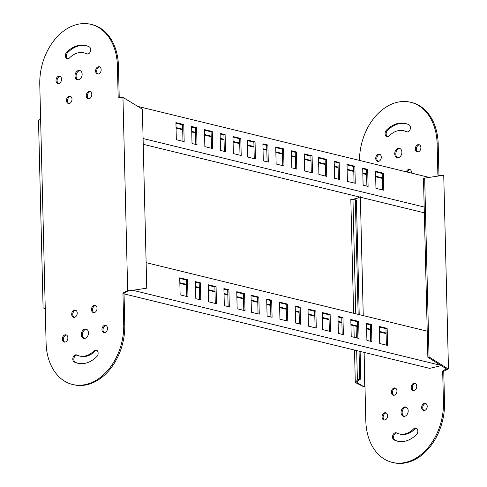 <?xml version="1.0" encoding="UTF-8"?>
<svg xmlns="http://www.w3.org/2000/svg" width="487" height="487" viewBox="0 0 487 487"><rect width="100%" height="100%" fill="white"/><g stroke="black" fill="none" stroke-linecap="round" stroke-linejoin="round"><path stroke-width="0.73" d="M176.038 127.564L182.68 129.183M191.726 131.387L195.512 132.312M204.558 134.515L211.194 136.135M220.24 138.338L224.026 139.258M233.072 141.461L239.707 143.081M247.329 144.937L253.97 146.557M263.01 148.76L266.797 149.686M275.843 151.889L282.484 153.508M291.524 155.712L295.317 156.631M304.357 158.835L310.998 160.454M318.614 162.311L325.255 163.93M334.301 166.134L338.088 167.059M347.134 169.263L353.769 170.882M362.815 173.086L366.601 174.005M375.647 176.215L382.289 177.828M295.609 168.77L295.207 152.273L291.421 151.354M282.783 165.641L282.375 149.15L275.739 147.531M267.095 161.818L266.693 145.327L262.907 144.402M254.263 158.689L253.861 142.198L247.219 140.579M311.296 172.593L310.895 156.096L304.253 154.482M240.006 155.213L239.604 138.722L232.963 137.103M224.324 151.396L223.923 134.899L220.13 133.98M211.492 148.267L211.09 131.776L204.449 130.157M195.811 144.444L195.403 127.953L191.616 127.028M182.978 141.315L182.576 124.824L175.935 123.205M382.581 189.967L382.179 173.469L375.538 171.856M325.553 176.063L325.152 159.572L318.51 157.952M338.386 179.192L337.984 162.701L334.192 161.775M354.067 183.015L353.665 166.524L347.024 164.904M366.9 186.144L366.498 169.653L362.712 168.727M143.227 144.304L424.329 212.819M143.087 138.533L424.189 207.048M296.814 169.062L296.394 151.993L291.409 150.775L291.823 167.845L296.814 169.062M283.982 165.933L283.568 148.864L275.721 146.952L276.141 164.022L283.982 165.933M268.3 162.11L267.88 145.041L262.889 143.823L263.309 160.893L268.3 162.11M255.468 158.981L255.048 141.912L247.207 140.006L247.627 157.07L255.468 158.981M312.496 172.885L312.082 155.816L304.241 153.904L304.655 170.974L312.496 172.885M241.211 155.511L240.791 138.442L232.95 136.53L233.37 153.6L241.211 155.511M225.524 151.688L225.11 134.619L220.118 133.401L220.538 150.471L225.524 151.688M212.691 148.559L212.277 131.49L204.437 129.579L204.85 146.648L212.691 148.559M197.01 144.736L196.596 127.667L191.604 126.45L192.018 143.519L197.01 144.736M184.177 141.607L183.763 124.538L175.923 122.627L176.337 139.696L184.177 141.607M137.967 106.44L428.998 177.365M375.946 188.347L383.786 190.259L383.366 173.189L375.526 171.278L375.946 188.347M318.912 174.449L326.753 176.361L326.339 159.292L318.498 157.38L318.912 174.449M334.599 178.266L339.585 179.484L339.171 162.415L334.179 161.197L334.599 178.266M347.426 181.395L355.273 183.307L354.853 166.237L347.012 164.326L347.426 181.395M363.113 185.218L368.105 186.436L367.685 169.366L362.693 168.149L363.113 185.218M176.057 128.142L182.692 129.761M191.738 131.965L195.524 132.884M204.57 135.094L211.212 136.707M220.252 138.911L224.038 139.836M233.084 142.04L239.726 143.659M247.341 145.516L253.983 147.135M263.029 149.339L266.815 150.264M275.855 152.468L282.497 154.081M291.543 156.29L295.329 157.21M304.375 159.413L311.01 161.033M318.632 162.889L325.267 164.509M334.313 166.712L338.1 167.638M347.146 169.841L353.787 171.461M362.827 173.664L366.62 174.583M375.66 176.787L382.301 178.406M182.576 124.824L183.763 124.538M195.403 127.953L196.596 127.667M211.09 131.776L212.277 131.49M223.923 134.899L225.11 134.619M239.604 138.722L240.791 138.442M310.895 156.096L312.082 155.816M382.179 173.469L383.366 173.189M253.861 142.198L255.048 141.912M325.152 159.572L326.339 159.292M266.693 145.327L267.88 145.041M337.984 162.701L339.171 162.415M282.375 149.15L283.568 148.864M353.665 166.524L354.853 166.237M295.207 152.273L296.394 151.993M366.498 169.653L367.685 169.366M441.21 365.621L429.692 368.373L124.033 293.88M179.831 282.74L186.472 284.359M195.518 286.563L199.305 287.482M208.351 289.686L214.986 291.305M224.032 293.509L227.819 294.434M236.865 296.638L243.5 298.257M251.122 300.114L257.763 301.733M266.803 303.937L270.589 304.856M279.635 307.066L286.277 308.679M295.317 310.883L299.109 311.808M308.149 314.012L314.791 315.631M322.406 317.487L329.048 319.107M338.094 321.31L341.88 322.236M350.926 324.439L357.561 326.053M366.608 328.262L370.394 329.182M379.44 331.385L386.081 333.005M299.402 323.94L299 307.449L295.213 306.53M286.575 320.817L286.167 304.32L279.532 302.707M270.888 316.994L270.486 300.503L266.699 299.578M258.055 313.865L257.653 297.374L251.012 295.755M315.089 327.763L314.687 311.272L308.046 309.653M243.798 310.389L243.397 293.898L236.755 292.279M228.117 306.567L227.715 290.075L223.923 289.15M215.284 303.444L214.883 286.946L208.241 285.333M199.603 299.621L199.195 283.124L195.409 282.204M186.771 296.492L186.363 280.001L179.727 278.381M386.374 345.137L385.972 328.646L379.33 327.027M329.346 331.239L328.944 314.748L322.303 313.129M342.178 334.368L341.777 317.877L337.984 316.952M357.86 338.191L357.458 321.7L350.817 320.081M370.692 341.314L370.29 324.823L366.504 323.904M132.902 290.307L440.753 365.335M300.607 324.232L300.187 307.169L295.201 305.952L295.615 323.021L300.607 324.232M287.774 321.11L287.354 304.04L279.514 302.129L279.934 319.198L287.774 321.11M272.093 317.287L271.673 300.217L266.681 299L267.101 316.069L272.093 317.287M259.261 314.158L258.841 297.088L251 295.177L251.42 312.246L259.261 314.158M316.288 328.055L315.874 310.986L308.034 309.075L308.448 326.144L316.288 328.055M245.004 310.682L244.584 293.612L236.743 291.701L237.157 308.77L245.004 310.682M229.316 306.859L228.902 289.789L223.91 288.578L224.33 305.647L229.316 306.859M216.484 303.736L216.07 286.666L208.229 284.755L208.643 301.824L216.484 303.736M200.802 299.913L200.388 282.844L195.397 281.626L195.811 298.695L200.802 299.913M187.97 296.784L187.556 279.715L179.715 277.803L180.129 294.872L187.97 296.784M146.124 262.676L427.221 331.184M379.738 343.524L387.579 345.429L387.159 328.36L379.318 326.454L379.738 343.524M322.704 329.62L330.545 331.531L330.131 314.462L322.291 312.551L322.704 329.62M338.392 333.443L343.378 334.66L342.964 317.591L337.972 316.373L338.392 333.443M351.218 336.572L359.065 338.483L358.645 321.414L350.804 319.502L351.218 336.572M366.906 340.395L371.891 341.612L371.478 324.543L366.486 323.325L366.906 340.395M179.849 283.318L186.484 284.932M195.53 287.141L199.317 288.06M208.363 290.264L215.004 291.883M224.044 294.087L227.831 295.012M236.877 297.216L243.518 298.835M251.134 300.692L257.775 302.311M266.821 304.515L270.608 305.434M279.648 307.638L286.289 309.257M295.335 311.461L299.121 312.386M308.168 314.59L314.803 316.209M322.424 318.066L329.06 319.685M338.106 321.889L341.892 322.808M350.938 325.012L357.58 326.631M366.62 328.835L370.412 329.76M379.452 331.964L386.094 333.583M186.363 280.001L187.556 279.715M199.195 283.124L200.388 282.844M214.883 286.946L216.07 286.666M227.715 290.075L228.902 289.789M243.397 293.898L244.584 293.612M314.687 311.272L315.874 310.986M385.972 328.646L387.159 328.36M257.653 297.374L258.841 297.088M328.944 314.748L330.131 314.462M270.486 300.503L271.673 300.217M341.777 317.877L342.964 317.591M286.167 304.32L287.354 304.04M357.458 321.7L358.645 321.414M299 307.449L300.187 307.169M370.29 324.823L371.478 324.543M438.957 175.229L438.197 144A52.231 37.889 -76.3 0 0 411.752 102.532L410.681 102.276A52.231 37.889 -76.3 0 0 397.075 102.331A52.231 37.889 -76.3 0 0 359.479 160.424M441.758 175.679L437.892 175.113L437.125 143.738A52.231 37.889 -76.3 0 0 410.681 102.276M398.427 157.672A4.797 3.482 -76.3 0 0 401.842 153.003A4.797 3.482 -76.3 0 0 399.45 148.358A4.797 3.482 -76.3 0 0 398.202 148.365A4.797 3.482 -76.3 0 0 394.787 153.034A4.797 3.482 -76.3 0 0 397.179 157.678A4.797 3.482 -76.3 0 0 398.427 157.672M397.727 157.751A4.797 3.482 103.7 0 1 395.907 152.918A4.797 3.482 103.7 0 1 399.267 148.626A4.797 3.482 103.7 0 1 399.967 148.547M418.205 151.907A3.732 2.709 -76.3 0 0 420.859 148.273A3.732 2.709 -76.3 0 0 418.997 144.657A3.732 2.709 -76.3 0 0 418.029 144.663A3.732 2.709 -76.3 0 0 415.368 148.298A3.732 2.709 -76.3 0 0 417.231 151.907A3.732 2.709 -76.3 0 0 418.205 151.907M417.785 151.962A3.732 2.709 103.7 0 1 416.495 148.182A3.732 2.709 103.7 0 1 419.094 144.925A3.732 2.709 103.7 0 1 419.514 144.864M411.497 173.104A3.732 2.709 -76.3 0 0 409.646 169.427A3.732 2.709 -76.3 0 0 408.672 169.427A3.732 2.709 -76.3 0 0 406.31 171.838M407.376 172.1A3.732 2.709 103.7 0 1 409.744 169.689A3.732 2.709 103.7 0 1 410.164 169.628M378.6 161.374A3.732 2.709 -76.3 0 0 381.254 157.745A3.732 2.709 -76.3 0 0 379.397 154.129A3.732 2.709 -76.3 0 0 378.423 154.136A3.732 2.709 -76.3 0 0 375.769 157.764A3.732 2.709 -76.3 0 0 377.626 161.38A3.732 2.709 -76.3 0 0 378.6 161.374M378.18 161.434A3.732 2.709 103.7 0 1 376.889 157.648A3.732 2.709 103.7 0 1 379.495 154.391A3.732 2.709 103.7 0 1 379.909 154.336M384.919 420.001A3.732 2.709 -76.3 0 0 387.573 416.367A3.732 2.709 -76.3 0 0 385.716 412.751A3.732 2.709 -76.3 0 0 384.742 412.757A3.732 2.709 -76.3 0 0 382.088 416.391A3.732 2.709 -76.3 0 0 383.951 420.001A3.732 2.709 -76.3 0 0 384.919 420.001M384.499 420.056A3.732 2.709 103.7 0 1 383.214 416.275A3.732 2.709 103.7 0 1 385.814 413.019A3.732 2.709 103.7 0 1 386.234 412.958M397.593 123.534A30.377 22.037 -76.3 0 0 386.404 130.187A3.732 2.709 -76.3 0 0 385.107 133.955A3.732 2.709 -76.3 0 0 386.982 136.616A3.732 2.709 -76.3 0 0 389.326 135.794A22.919 16.625 103.7 0 1 397.769 130.778A22.919 16.625 103.7 0 1 403.741 130.753A22.919 16.625 103.7 0 1 406.359 131.721A3.732 2.709 -76.3 0 0 406.785 131.88A3.732 2.709 -76.3 0 0 410.212 129.195A3.732 2.709 -76.3 0 0 408.977 124.788A30.377 22.037 -76.3 0 0 405.507 123.503A30.377 22.037 -76.3 0 0 397.593 123.534M387.536 136.67A3.732 2.709 103.7 0 1 387.469 130.443A30.377 22.037 103.7 0 1 398.664 123.795A30.377 22.037 103.7 0 1 406.036 123.643M407.333 131.934A22.919 16.625 -76.3 0 0 404.807 131.015L403.741 130.753M424.524 410.529A3.732 2.709 -76.3 0 0 427.178 406.895A3.732 2.709 -76.3 0 0 425.321 403.285A3.732 2.709 -76.3 0 0 424.347 403.291A3.732 2.709 -76.3 0 0 421.693 406.919A3.732 2.709 -76.3 0 0 423.55 410.535A3.732 2.709 -76.3 0 0 424.524 410.529M424.104 410.59A3.732 2.709 103.7 0 1 422.819 406.803A3.732 2.709 103.7 0 1 425.419 403.546A3.732 2.709 103.7 0 1 425.833 403.492M414.078 390.501A3.732 2.709 -76.3 0 0 416.732 386.867A3.732 2.709 -76.3 0 0 414.869 383.257A3.732 2.709 -76.3 0 0 413.901 383.257A3.732 2.709 -76.3 0 0 411.241 386.891A3.732 2.709 -76.3 0 0 413.104 390.501A3.732 2.709 -76.3 0 0 414.078 390.501M413.658 390.556A3.732 2.709 103.7 0 1 412.367 386.775A3.732 2.709 103.7 0 1 414.967 383.519A3.732 2.709 103.7 0 1 415.387 383.458M394.275 395.237A3.732 2.709 -76.3 0 0 396.929 391.603A3.732 2.709 -76.3 0 0 395.067 387.987A3.732 2.709 -76.3 0 0 394.099 387.993A3.732 2.709 -76.3 0 0 391.438 391.627A3.732 2.709 -76.3 0 0 393.301 395.237A3.732 2.709 -76.3 0 0 394.275 395.237M393.855 395.292A3.732 2.709 103.7 0 1 392.565 391.511A3.732 2.709 103.7 0 1 395.164 388.255A3.732 2.709 103.7 0 1 395.584 388.194M395.194 432.785A3.732 2.709 -76.3 0 0 392.577 436.108A3.732 2.709 -76.3 0 0 393.971 439.877A30.377 22.037 -76.3 0 0 397.441 441.161A30.377 22.037 -76.3 0 0 416.543 434.477A3.732 2.709 -76.3 0 0 417.84 430.709A3.732 2.709 -76.3 0 0 415.965 428.049A3.732 2.709 -76.3 0 0 414.991 428.055A3.732 2.709 -76.3 0 0 413.621 428.87A22.919 16.625 103.7 0 1 399.206 433.911A22.919 16.625 103.7 0 1 396.588 432.943A3.732 2.709 -76.3 0 0 396.162 432.785A3.732 2.709 -76.3 0 0 395.194 432.785M397.976 441.283A30.377 22.037 103.7 0 1 395.042 440.138A3.732 2.709 103.7 0 1 393.648 436.37A3.732 2.709 103.7 0 1 396.26 433.046A3.732 2.709 103.7 0 1 396.686 432.992M399.206 433.911L400.277 434.173A22.919 16.625 -76.3 0 0 414.687 429.132A3.732 2.709 103.7 0 1 416.062 428.317A3.732 2.709 103.7 0 1 416.482 428.256M404.746 416.3A4.797 3.482 -76.3 0 0 408.161 411.631A4.797 3.482 -76.3 0 0 405.768 406.986A4.797 3.482 -76.3 0 0 404.52 406.986A4.797 3.482 -76.3 0 0 401.105 411.655A4.797 3.482 -76.3 0 0 403.498 416.306A4.797 3.482 -76.3 0 0 404.746 416.3M404.046 416.373A4.797 3.482 103.7 0 1 402.225 411.545A4.797 3.482 103.7 0 1 405.592 407.248A4.797 3.482 103.7 0 1 406.292 407.175M360.118 351.419L360.794 378.965L358.45 380.359L356.892 382.447L362.474 385.881L364.982 386.471L365.822 420.926A52.231 37.889 -76.3 0 0 392.266 462.388L393.338 462.65A52.231 37.889 -76.3 0 0 444.515 402.621L443.748 371.252L448.466 368.799L443.748 175.551L441.971 175.466L423.483 178.285L427.86 357.251L445.489 368.3L446.676 368.014L429.047 356.971L427.86 357.251M446.676 368.014L448.466 368.799M429.047 356.971L424.676 177.998M445.489 368.3L446.214 368.823L445.428 369.359L446.5 369.615M392.266 462.388A52.231 37.889 -76.3 0 0 443.444 402.365L442.677 370.991L443.748 371.252M442.677 370.991L445.428 369.359M441.825 175.576L441.49 175.576M364.982 386.568L362.712 386.252L355.297 382.49L357.385 380.097L356.661 350.573M364.739 386.398L364.148 352.399M358.45 380.359L357.385 380.097L359.723 378.709L360.794 378.965M352.424 199.451L357.884 198.02L360.343 196.754M355.76 313.768L352.972 199.475L350.823 199.481L353.605 313.244M352.972 199.475L356.417 199.999L359.217 314.614M355.346 199.737L358.146 314.352M359.047 351.157L359.723 378.709M43.106 308.448L38.534 121.33L38.729 120.557L40.616 118.828L39.776 84.379A52.231 37.889 103.7 0 1 90.953 24.35A52.231 37.889 103.7 0 1 117.397 65.818L118.164 97.187L122.949 97.37L127.673 290.611L122.949 293.064L123.716 324.439A52.231 37.889 103.7 0 1 86.144 384.413A52.231 37.889 103.7 0 1 72.539 384.468A52.231 37.889 103.7 0 1 46.095 343L45.254 308.545L44.092 308.441M125.701 291.433L126.772 291.695L124.021 293.326L124.788 324.701A52.231 37.889 103.7 0 1 87.216 384.669A52.231 37.889 103.7 0 1 73.61 384.724L72.539 384.468M84.318 338.453A4.797 3.482 103.7 0 1 82.498 333.619A4.797 3.482 103.7 0 1 85.864 329.328A4.797 3.482 103.7 0 1 86.564 329.249M85.018 338.374A4.797 3.482 -76.3 0 0 88.433 333.705A4.797 3.482 -76.3 0 0 86.041 329.06A4.797 3.482 -76.3 0 0 84.793 329.066A4.797 3.482 -76.3 0 0 81.378 333.735A4.797 3.482 -76.3 0 0 83.77 338.38A4.797 3.482 -76.3 0 0 85.018 338.374M104.376 332.664A3.732 2.709 103.7 0 1 103.092 328.883A3.732 2.709 103.7 0 1 105.691 325.626A3.732 2.709 103.7 0 1 106.111 325.566M104.796 332.609A3.732 2.709 -76.3 0 0 107.45 328.975A3.732 2.709 -76.3 0 0 105.594 325.359A3.732 2.709 -76.3 0 0 104.62 325.365A3.732 2.709 -76.3 0 0 101.966 328.999A3.732 2.709 -76.3 0 0 103.822 332.609A3.732 2.709 -76.3 0 0 104.796 332.609M93.93 312.636A3.732 2.709 103.7 0 1 92.64 308.849A3.732 2.709 103.7 0 1 95.239 305.593A3.732 2.709 103.7 0 1 95.659 305.538M94.35 312.575A3.732 2.709 -76.3 0 0 97.004 308.947A3.732 2.709 -76.3 0 0 95.142 305.331A3.732 2.709 -76.3 0 0 94.174 305.337A3.732 2.709 -76.3 0 0 91.513 308.965A3.732 2.709 -76.3 0 0 93.376 312.581A3.732 2.709 -76.3 0 0 94.35 312.575M74.127 317.372A3.732 2.709 103.7 0 1 72.837 313.585A3.732 2.709 103.7 0 1 75.436 310.329A3.732 2.709 103.7 0 1 75.856 310.274M74.548 317.311A3.732 2.709 -76.3 0 0 77.202 313.677A3.732 2.709 -76.3 0 0 75.339 310.067A3.732 2.709 -76.3 0 0 74.371 310.067A3.732 2.709 -76.3 0 0 71.717 313.701A3.732 2.709 -76.3 0 0 73.574 317.317A3.732 2.709 -76.3 0 0 74.548 317.311M64.777 342.136A3.732 2.709 103.7 0 1 63.487 338.349A3.732 2.709 103.7 0 1 66.086 335.093A3.732 2.709 103.7 0 1 66.506 335.038M65.191 342.075A3.732 2.709 -76.3 0 0 67.851 338.441A3.732 2.709 -76.3 0 0 65.989 334.831A3.732 2.709 -76.3 0 0 65.014 334.837A3.732 2.709 -76.3 0 0 62.36 338.465A3.732 2.709 -76.3 0 0 64.223 342.081A3.732 2.709 -76.3 0 0 65.191 342.075M58.452 83.508A3.732 2.709 103.7 0 1 57.162 79.728A3.732 2.709 103.7 0 1 59.767 76.471A3.732 2.709 103.7 0 1 60.181 76.41M58.872 83.454A3.732 2.709 -76.3 0 0 61.526 79.819A3.732 2.709 -76.3 0 0 59.67 76.203A3.732 2.709 -76.3 0 0 58.696 76.209A3.732 2.709 -76.3 0 0 56.042 79.844A3.732 2.709 -76.3 0 0 57.898 83.454A3.732 2.709 -76.3 0 0 58.872 83.454M78.249 363.357A30.377 22.037 103.7 0 1 75.315 362.212A3.732 2.709 103.7 0 1 73.975 358.17A3.732 2.709 103.7 0 1 76.958 355.066M74.243 361.951A30.377 22.037 -76.3 0 0 77.713 363.235A30.377 22.037 -76.3 0 0 85.627 363.205A30.377 22.037 -76.3 0 0 96.816 356.557A3.732 2.709 -76.3 0 0 98.112 352.789A3.732 2.709 -76.3 0 0 96.237 350.123A3.732 2.709 -76.3 0 0 93.894 350.944A22.919 16.625 103.7 0 1 85.45 355.96A22.919 16.625 103.7 0 1 79.478 355.985A22.919 16.625 103.7 0 1 76.861 355.017A3.732 2.709 -76.3 0 0 76.435 354.859A3.732 2.709 -76.3 0 0 73.007 357.543A3.732 2.709 -76.3 0 0 74.243 361.951L75.315 362.212M79.478 355.985L80.55 356.247A22.919 16.625 -76.3 0 0 86.522 356.222A22.919 16.625 -76.3 0 0 94.959 351.206A3.732 2.709 103.7 0 1 96.755 350.33M98.057 74.042A3.732 2.709 103.7 0 1 96.767 70.256A3.732 2.709 103.7 0 1 99.366 66.999A3.732 2.709 103.7 0 1 99.786 66.944M98.477 73.981A3.732 2.709 -76.3 0 0 101.132 70.347A3.732 2.709 -76.3 0 0 99.269 66.737A3.732 2.709 -76.3 0 0 98.301 66.743A3.732 2.709 -76.3 0 0 95.647 70.371A3.732 2.709 -76.3 0 0 97.503 73.987A3.732 2.709 -76.3 0 0 98.477 73.981M88.707 98.806A3.732 2.709 103.7 0 1 87.416 95.02A3.732 2.709 103.7 0 1 90.016 91.763A3.732 2.709 103.7 0 1 90.436 91.708M89.121 98.745A3.732 2.709 -76.3 0 0 91.781 95.117A3.732 2.709 -76.3 0 0 89.918 91.501A3.732 2.709 -76.3 0 0 88.944 91.507A3.732 2.709 -76.3 0 0 86.29 95.135A3.732 2.709 -76.3 0 0 88.153 98.751A3.732 2.709 -76.3 0 0 89.121 98.745M68.904 103.542A3.732 2.709 103.7 0 1 67.614 99.756A3.732 2.709 103.7 0 1 70.213 96.499A3.732 2.709 103.7 0 1 70.633 96.444M69.318 103.481A3.732 2.709 -76.3 0 0 71.979 99.847A3.732 2.709 -76.3 0 0 70.116 96.237A3.732 2.709 -76.3 0 0 69.142 96.237A3.732 2.709 -76.3 0 0 66.488 99.872A3.732 2.709 -76.3 0 0 68.35 103.487A3.732 2.709 -76.3 0 0 69.318 103.481M67.809 58.744A3.732 2.709 103.7 0 1 67.742 52.523A30.377 22.037 103.7 0 1 86.315 45.717M66.676 52.261A3.732 2.709 -76.3 0 0 65.38 56.029A3.732 2.709 -76.3 0 0 67.255 58.69A3.732 2.709 -76.3 0 0 68.229 58.684A3.732 2.709 -76.3 0 0 69.598 57.868A22.919 16.625 103.7 0 1 84.014 52.827A22.919 16.625 103.7 0 1 86.631 53.795A3.732 2.709 -76.3 0 0 87.057 53.954A3.732 2.709 -76.3 0 0 88.025 53.954A3.732 2.709 -76.3 0 0 90.643 50.63A3.732 2.709 -76.3 0 0 89.249 46.862A30.377 22.037 -76.3 0 0 85.779 45.583A30.377 22.037 -76.3 0 0 66.676 52.261L67.742 52.523M77.999 79.825A4.797 3.482 103.7 0 1 76.179 74.998A4.797 3.482 103.7 0 1 79.539 70.7A4.797 3.482 103.7 0 1 80.239 70.627M78.699 79.752A4.797 3.482 -76.3 0 0 82.114 75.083A4.797 3.482 -76.3 0 0 79.722 70.438A4.797 3.482 -76.3 0 0 78.474 70.438A4.797 3.482 -76.3 0 0 75.059 75.108A4.797 3.482 -76.3 0 0 77.451 79.758A4.797 3.482 -76.3 0 0 78.699 79.752M122.949 97.37L142.368 109.198L146.745 288.164L128.105 291.043M146.745 288.164L128.306 290.976M129.445 290.702L127.673 290.611M87.605 54.008A22.919 16.625 -76.3 0 0 85.079 53.089L84.014 52.827M124.021 293.326L122.949 293.064M90.953 24.35L92.025 24.612A52.231 37.889 103.7 0 1 118.469 66.074L119.23 97.309M126.772 291.695L127.551 291.159M438.197 144L437.125 143.738M387.469 130.443L386.404 130.187M407.235 131.934L406.359 131.721M395.042 440.138L393.971 439.877M414.687 429.132L413.621 428.87M444.515 402.621L443.444 402.365M363.247 315.594L360.356 197.223M356.35 337.82L356.07 326.266M123.716 324.439L124.788 324.701M93.894 350.944L94.959 351.206M86.631 53.795L87.508 54.014M40.616 118.828L45.254 308.545M117.397 65.818L118.469 66.074M351.328 199.469L353.306 199.213M355.297 382.49L354.506 350.05M354.189 337.296L353.909 325.736M43.994 308.405L45.778 308.673"/></g></svg>
